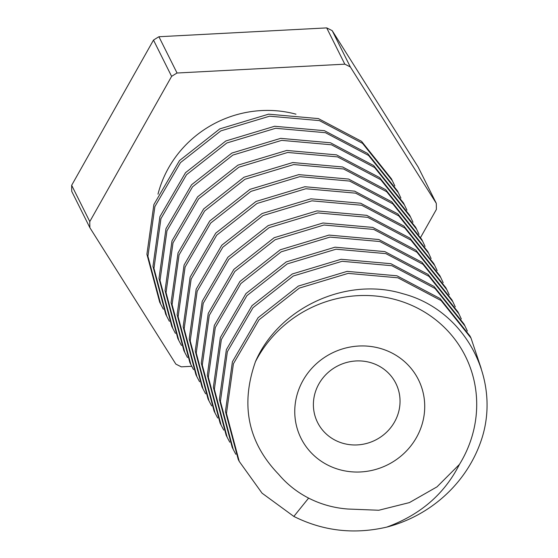 <?xml version="1.0" encoding="UTF-8"?>
<svg xmlns="http://www.w3.org/2000/svg" width="558" height="558" viewBox="0 0 558 558"><rect width="100%" height="100%" fill="white"/><g stroke="black" fill="none" stroke-linecap="round" stroke-linejoin="round"><path stroke-width="0.84" d="M335.595 440.429A43.74 41.599 -26.5 0 1 317.586 422.49A43.74 41.599 -26.5 0 1 338.127 365.72A43.74 41.599 -26.5 0 1 395.852 383.388A43.74 41.599 -26.5 0 1 386.331 432.45A43.74 41.599 -26.5 0 1 335.595 440.429M328.048 465.226A65.614 62.405 -26.5 0 1 326.451 356.171A65.614 62.405 -26.5 0 1 424.715 405.561A65.614 62.405 -26.5 0 1 328.048 465.226M481.184 368.475L471.001 338.064L441.092 300.553L397.924 277.807L348.122 273.385L299.325 288.095L259.031 319.797L233.418 363.774L226.45 413.464L239.236 461.403L262.051 493.167L293.843 516.429C323.18 531.083 354.156 534.641 386.771 527.101C420.258 514.888 444.482 493.983 459.45 464.395L437.012 486.848L409.412 502.598L378.798 510.249L347.732 509.015C334.116 507.975 321.31 504.46 309.32 498.461C297.379 492.428 287.147 484.379 278.637 474.314C247.85 442.361 240.177 404.655 255.627 361.193M459.45 464.395A118.101 112.325 153.5 0 0 416.77 307.751A118.101 112.325 153.5 0 0 255.369 361.842C278.784 307.381 346.853 276.44 402.876 293.731C464.103 309.613 501.021 377.32 482.077 437.8A131.228 124.804 153.5 0 1 386.771 527.108M471.001 338.064L469.996 336.049L440.088 298.544L396.926 275.791L347.125 271.369L298.335 286.073L258.033 317.774L232.414 361.758L225.446 411.441L238.231 459.387L239.236 461.403M467.353 331.075L464.96 325.97L435.052 288.465L391.883 265.713L342.082 261.297L293.292 276.001L252.99 307.702L227.378 351.686L220.41 401.369L233.195 449.316L235.825 454.296M464.96 325.97L463.949 323.954L434.047 286.449L390.879 263.697L341.084 259.282L292.294 273.978L251.993 305.679L226.374 349.664L219.399 399.354L232.191 447.3L233.195 449.316M461.313 318.981L458.92 313.882L429.011 276.37L385.843 253.618L336.042 249.203L287.244 263.906L246.95 295.607L221.338 339.592L214.37 389.282L227.155 437.221L229.784 442.201M458.92 313.882L457.909 311.866L428.007 274.355L384.839 251.609L335.044 247.187L286.254 261.89L245.952 293.585L220.333 337.569L213.358 387.259L226.15 435.205L227.155 437.221M455.272 306.886L452.88 301.787L422.971 264.283L379.803 241.53L330.001 237.108L281.204 251.818L240.91 283.52L215.297 327.504L208.329 377.187L221.114 425.126L223.744 430.106M452.88 301.787L451.868 299.772L421.967 262.267L378.798 239.515L329.004 235.092L280.214 249.796L239.912 281.497L214.293 325.481L207.318 375.171L220.103 423.11L221.114 425.126M420.655 237.338L436.377 209.445A174.968 166.403 153.5 0 0 436.286 203.321L418.158 167.044L332.212 30.676A174.968 166.403 153.5 0 0 326.695 27.9L158.918 36.737A174.968 166.403 153.5 0 0 153.492 40.092L71.668 185.305A174.968 166.403 153.5 0 0 71.759 191.429L89.88 227.706L175.833 364.074A174.968 166.403 153.5 0 0 178.574 365.483A174.968 166.403 153.5 0 0 181.35 366.843L191.736 366.299M449.232 294.798L446.832 289.693L416.931 252.188L373.762 229.436L323.961 225.02L275.164 239.724L234.869 271.425L209.257 315.409L202.282 365.092L215.074 413.039L217.704 418.019M446.832 289.693L445.828 287.684L415.926 250.172L372.758 227.42L322.963 223.005L274.173 237.701L233.865 269.402L208.253 313.387L201.278 363.077L214.063 411.023L215.074 413.039M332.212 30.676L350.333 66.953A174.968 166.403 153.5 0 0 344.816 64.177L177.039 73.014A174.968 166.403 153.5 0 0 171.613 76.369L89.789 221.575A174.968 166.403 153.5 0 0 89.88 227.706M436.286 203.321L350.333 66.953M326.695 27.9L344.816 64.177M158.918 36.737L177.039 73.014M153.492 40.092L171.613 76.369M71.668 185.305L89.789 221.575M443.191 282.704L440.792 277.605L410.89 240.093L367.722 217.341L317.921 212.926L269.13 227.629L228.829 259.331L203.217 303.315L196.242 352.998L209.034 400.944L211.663 405.924M440.792 277.605L439.788 275.589L409.886 238.085L366.718 215.332L316.923 210.91L268.133 225.613L227.824 257.315L202.212 301.292L195.237 350.982L208.022 398.928L209.034 400.944M295.977 114.181A109.354 104.004 153.5 0 0 157.991 194.191M437.144 270.609L434.752 265.51L404.85 228.006L361.682 205.253L311.88 200.838L263.083 215.541L222.788 247.243L197.176 291.22L190.201 340.91L202.986 388.849L205.623 393.829M434.752 265.51L433.747 263.495L403.839 225.99L360.677 203.238L310.883 198.822L262.086 213.519L221.784 245.22L196.172 289.204L189.197 338.894L201.982 386.84L202.986 388.849M431.104 258.521L428.711 253.416L398.81 215.911L355.634 193.159L305.833 188.744L257.043 203.447L216.741 235.148L191.136 279.133L184.161 328.815L196.946 376.762L199.583 381.742M428.711 253.416L427.707 251.407L397.798 213.895L354.637 191.15L304.842 186.728L256.045 201.431L215.744 233.125L190.132 277.11L183.157 326.8L195.942 374.746L196.946 376.762M425.063 246.427L422.671 241.328L392.762 203.816L349.594 181.064L299.792 176.649L251.002 191.359L210.701 223.061L185.096 267.038L178.121 316.728L190.906 364.667L193.542 369.647M422.671 241.328L421.667 239.312L391.758 201.808L348.597 179.055L298.802 174.633L250.005 189.336L209.703 221.038L184.091 265.022L177.116 314.705L189.901 362.651L190.906 364.667M394.862 185.967L391.458 178.853L361.556 141.341L318.388 118.596L268.593 114.174L219.803 128.877L179.495 160.578L153.882 204.556L146.907 254.246L159.693 302.192L163.334 309.188M419.023 234.332L416.631 229.233L386.722 191.729L343.554 168.976L293.752 164.561L244.962 179.264L204.66 210.966L179.048 254.95L172.08 304.633L184.865 352.572L187.502 357.559M416.631 229.233L415.626 227.218L385.718 189.713L342.556 166.961L292.755 162.545L243.965 177.242L203.663 208.943L178.051 252.927L171.076 302.617L183.861 350.564L184.865 352.572M392.469 180.869L362.56 143.357L319.392 120.605L269.591 116.19L220.801 130.893L180.499 162.594L154.887 206.579L147.919 256.262L160.704 304.208M400.902 198.062L397.498 190.941L367.596 153.436L324.428 130.684L274.634 126.268L225.844 140.965L185.542 172.666L159.923 216.65L152.948 266.34L165.74 314.287L169.374 321.282M412.983 222.244L410.59 217.146L380.682 179.634L337.513 156.882L287.712 152.467L238.915 167.17L198.62 198.871L173.008 242.856L166.04 292.545L178.825 340.485L181.462 345.465M410.59 217.146L409.586 215.13L379.677 177.618L336.516 154.873L286.714 150.451L237.924 165.154L197.623 196.848L172.004 240.833L165.035 290.523L177.821 338.469L178.825 340.485M398.51 192.956L368.601 155.452L325.433 132.699L275.631 128.284L226.834 142.988L186.539 174.689L160.927 218.673L153.959 268.356L166.744 316.302M406.942 210.15L403.546 203.035L373.637 165.531L330.476 142.778L280.674 138.356L231.884 153.059L191.582 184.761L165.963 228.745L158.988 278.428L171.78 326.374L175.414 333.37M404.55 205.051L374.641 167.54L331.473 144.794L281.671 140.372L232.881 155.075L192.58 186.777L166.968 230.761L160 280.451L172.785 328.39M308.623 498.106L293.843 516.429"/></g></svg>
